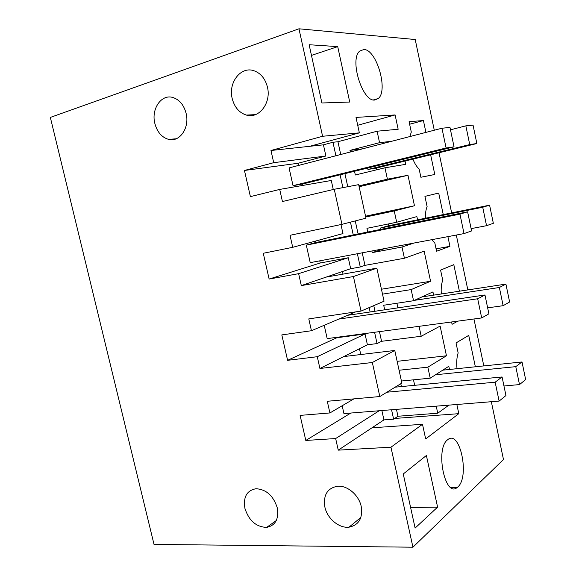 <?xml version="1.0" encoding="UTF-8"?>
<svg xmlns="http://www.w3.org/2000/svg" width="576" height="576" viewBox="0 0 576 576"><rect width="100%" height="100%" fill="white"/><g stroke="black" fill="none" stroke-linecap="round" stroke-linejoin="round"><path stroke-width="0.86" d="M401.422 381.024L430.207 378.173L427.846 367.171L399.074 370.238M448.884 405.13L437.746 413.222L397.958 416.246L396.446 409.363M437.746 413.222L436.226 406.152M400.788 383.717L401.414 386.582M397.138 361.332L446.465 355.788L427.846 367.171M434.282 130.226L415.217 39.521L298.966 28.8L322.589 136.267L270.972 150.494L273.708 162.684L244.454 170.467L250.394 196.625L279.713 189.418L282.427 201.528L334.246 189.274L341.957 224.338L290.016 235.303L292.716 247.32L263.268 253.274L269.129 279.058L298.627 273.665L301.313 285.602L353.434 276.545L361.022 311.09L308.786 318.895L311.443 330.732L281.815 334.908L287.597 360.324L317.275 356.702L319.918 368.467L372.334 362.513L379.814 396.54L327.283 401.278L329.904 412.949L300.103 415.39L305.798 440.453L335.657 438.545L338.256 450.144L383.933 419.89L393.617 419.17L391.558 409.759M393.617 419.17L397.958 416.246M322.589 136.267L359.359 132.862L356.018 117.418L395.107 114.941L398.16 129.262L377.093 131.213L337.939 141.739L332.957 142.265L323.431 144.828L325.894 155.995L298.044 163.267L298.534 165.449M391.752 141.264L379.555 142.668L377.093 131.213M365.544 216.194L414.468 205.762L407.974 175.284L387.41 179.179L384.962 167.796L405.742 164.34L405.036 161.057L476.856 143.525L469.728 144.562L465.847 125.856L473.054 125.136L476.856 143.525M414.468 205.762L394.243 210.946L365.724 217.008M388.274 223.963L388.649 225.72L417.571 219.83L416.88 216.583L396.67 222.242L394.243 210.946M381.442 289.224L430.567 281.261L424.159 251.179L404.417 258.257L402.005 247.025L413.892 243.058M430.567 281.261L411.156 289.591L382.507 294.134M421.963 296.914L433.627 295.135L432.943 291.924L413.554 300.737L411.156 289.591M446.465 355.788L440.129 326.095L421.193 336.262L419.062 326.326M430.207 378.173L448.805 366.3L449.474 369.468L522.014 361.958L515.779 366.653L519.502 384.588L525.658 379.606L522.014 361.958M491.335 401.71L503.482 459.511L412.934 547.2L390.953 447.206L422.496 424.296L425.671 438.941L458.806 413.669L456.847 404.489M483.811 365.911L473.947 318.982M467.842 289.908L456.307 235.044M451.656 212.89L439.02 152.762M374.731 100.03L378.281 98.51C388.526 90.533 376.596 49.334 363.881 49.5L359.719 51.077C349.193 59.371 362.484 102.046 374.731 100.03M431.777 239.681L434.866 243.173L436.579 251.244L449.942 246.319L447.898 236.635M443.254 214.603L438.703 193.046L424.937 196.373L427.111 206.626C425.858 209.585 425.311 213.451 425.477 218.218M459.403 291.197L453.809 264.65L440.582 270.122L442.735 280.246C441.396 283.867 440.921 288.439 441.317 293.962M457.848 321.134L452.081 324.295L451.584 321.977M415.116 528.084L437.594 507.118L426.391 455.486L403.258 473.983L415.116 528.084M475.351 366.79L468.727 335.376L456.034 342.936L458.15 352.93C456.761 357.257 456.379 362.506 457.02 368.683M457.812 486.972C469.98 476.863 460.015 429.307 447.818 439.625L447.674 439.747C434.959 448.351 444.902 498.197 457.157 487.519L457.812 486.972M412.913 159.134C414.713 163.598 416.794 166.91 419.148 169.085L420.883 177.257L434.794 174.485L430.639 154.807M425.916 132.401L423.41 120.542L409.09 121.68L411.293 132.062L409.91 136.548M337.716 46.627L349.74 102.038L321.905 102.989L309.125 44.726L337.716 46.627L311.472 55.404M414.677 385.315L413.489 379.829M329.904 412.949L353.902 398.88M381.874 410.537L383.933 419.89M360.763 354.535L359.482 348.746M379.814 396.54L401.868 383.062L394.769 350.46L343.778 356.573L367.416 344.794L377.057 343.584L381.571 341.302L379.454 331.625M335.657 438.545L379.188 410.753M422.496 424.296L371.974 427.81M458.806 413.669L394.675 418.457M298.966 28.8L50.342 117.418L154.022 544.414L412.934 547.2M338.256 450.144L390.953 447.206M361.217 506.455C358.906 495.101 347.422 485.33 337.694 486.216C327.377 488.059 323.107 495.007 324.878 507.06C327.24 518.515 339.005 528.451 348.998 527.177C358.826 525.154 362.902 518.249 361.217 506.455M186.113 113.371C183.852 104.89 179.402 99.583 172.778 97.466C161.251 93.924 151.049 109.13 154.85 123.444C157.183 132.077 161.77 137.39 168.602 139.378C179.669 142.488 189.842 127.793 186.113 113.371M267.451 87.163C265.255 78.624 260.705 73.13 253.807 70.682C240.703 66.096 228.074 82.836 232.193 98.525C234.468 107.266 239.198 112.781 246.377 115.078C258.926 119.095 271.454 102.967 267.451 87.163M244.922 508.385C248.89 520.632 256.126 526.968 266.63 527.393C275.45 525.578 279 519.062 277.279 507.845C273.377 495.742 266.292 489.37 256.01 488.729C246.816 490.428 243.122 496.973 244.922 508.385M270.972 150.494L323.431 144.828M359.359 132.862L309.715 146.311M395.107 114.941L357.718 125.273M314.518 145.008L314.683 145.771M347.767 186.703L344.909 173.628M340.726 154.505L337.939 141.739M387.41 179.179L358.949 185.868M354.521 171.266L355.334 174.996L384.962 167.796M379.555 142.668L349.978 150.379L350.33 152.006M349.978 150.379L362.628 148.817M405.036 161.057L376.214 168.098L376.589 169.834M359.129 186.725L407.974 175.284M371.887 250.992L372.24 252.619L402.005 247.025M396.67 222.242L366.948 228.334L367.754 232.013M404.417 258.257L364.968 265.363L362.225 252.821M358.099 233.964L355.255 220.932M372.24 252.619L384.61 248.587M301.313 285.602L350.676 268.704L360.274 266.983L364.968 265.363M343.015 274.126L342.439 271.526M413.554 300.737L383.702 305.244L384.696 309.816M374.998 311.249L373.766 305.626M421.193 336.262L381.571 341.302M442.75 370.159L449.474 369.468M449.942 246.319L436.075 248.854M437.594 507.118L410.609 507.528M423.41 120.542L409.63 124.236M305.798 440.453L350.798 413.042M395.129 387.18L502.078 376.97L505.958 395.546L499.111 401.083L343.937 413.597L342.18 405.756M372.334 362.513L394.769 350.46M319.918 368.467L343.778 356.573M317.275 356.702L365.04 333.986L367.416 344.794M287.597 360.324L336.866 337.745L365.04 333.986M336.773 337.334L336.866 337.745M347.695 315.288L484.963 294.984L488.902 313.826L481.694 317.945L327.19 338.616L324.216 325.296M311.443 330.732L355.687 311.882M361.022 311.09L384.048 301.212L376.855 268.142L326.124 277.106M353.434 276.545L376.855 268.142M298.627 273.665L348.271 257.753L350.676 268.704M269.129 279.058L320.234 263.002L348.271 257.753M315.367 241.128L315.684 242.546L306.31 245.131L459.95 214.135L467.604 211.817L471.593 230.933L464.026 233.59L459.95 214.135M319.752 260.842L320.234 263.002M464.026 233.59L310.219 262.642L306.31 245.131M292.716 247.32L342.958 233.582L340.97 224.546M341.957 224.338L365.976 218.182L358.675 184.637L334.246 189.274M279.713 189.418L331.279 180.49L333.259 189.504M244.454 170.467L298.044 163.267M342.893 187.632L340.085 174.816L454.039 146.83L449.986 127.433L441.958 128.232L289.066 167.904L293.026 185.652L302.659 184.003L302.969 185.393M273.708 162.684L325.894 155.995M335.909 155.75L332.957 142.265M302.659 184.003L340.085 174.816M376.214 168.098L367.927 169.459L367.625 168.048M360.274 266.983L357.372 253.735M315.684 242.546L353.261 234.943L350.46 222.163M380.902 229.356L380.606 227.995L482.724 207.245L489.593 205.164L493.344 223.301L486.547 225.684L482.724 207.245M388.649 225.72L380.606 227.995M377.057 343.584L374.58 332.273M370.13 311.969L369.173 307.591M397.901 307.865L396.907 303.25M503.964 385.985L519.502 384.588M435.557 374.753L515.779 366.653M502.078 376.97L495.151 382.19L499.111 401.083M386.892 392.213L495.151 382.19M509.616 301.982L503.136 305.69L499.37 287.496L505.915 284.098L509.616 301.982M487.649 307.85L503.136 305.69M414.41 300.348L499.37 287.496M433.627 295.135L505.915 284.098M484.963 294.984L477.684 298.771L481.694 317.945M338.81 319.075L477.684 298.771M471.11 228.636L486.547 225.684M417.571 219.83L489.593 205.164M353.261 234.943L467.604 211.817M367.927 169.459L469.728 144.562M450.482 129.809L465.847 125.856M454.039 146.83L446.098 147.982L441.958 128.232M293.026 185.652L446.098 147.982M378.281 98.51L373.428 99.922M451.102 487.692L457.157 487.519M360.857 517.478L348.998 527.177M168.602 139.378L176.148 138.794M246.377 115.078L255.449 114.631M276.286 520.538L266.63 527.393"/></g></svg>
